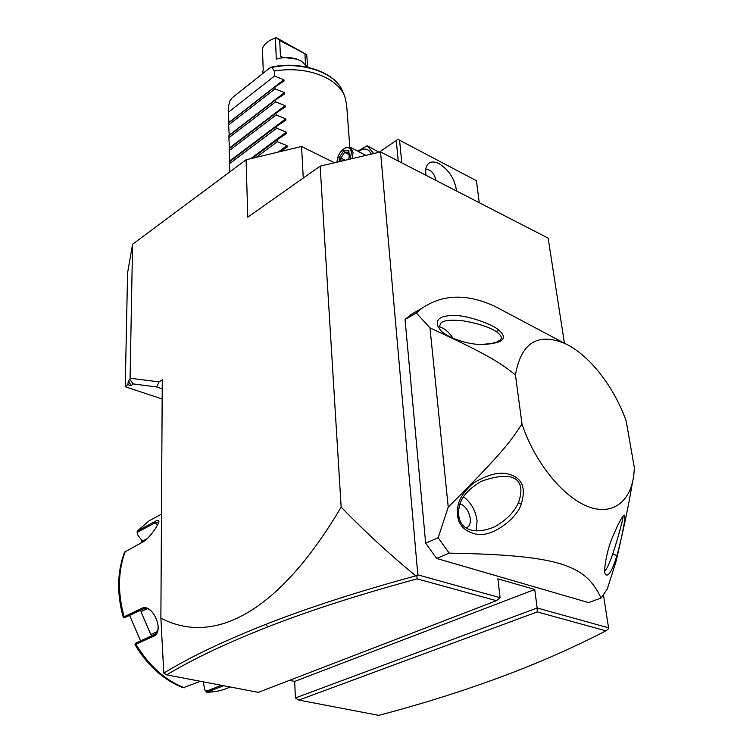 <?xml version="1.0" encoding="UTF-8"?>
<svg xmlns="http://www.w3.org/2000/svg" width="753" height="753" viewBox="0 0 753 753"><rect width="100%" height="100%" fill="white"/><g stroke="black" fill="none" stroke-linecap="round" stroke-linejoin="round"><path stroke-width="1.13" d="M496.434 600.687L417.134 578.869C359.689 594.428 309.935 610.438 267.87 626.891C226.371 643.194 192.646 659.186 166.724 674.867L258.326 692.355L496.434 600.687L500.105 597.694L417.84 574.85L380.538 151.927L548.137 238.136L564.439 343.255M267.87 626.891L265.828 624.35C308.071 607.727 358.07 591.566 415.825 575.847L416.898 575.885L417.84 574.85M416.898 575.885L417.134 578.869M415.825 575.847C390.318 555.055 365.431 532.136 341.156 507.098C278.61 613.046 213.833 645.858 160.878 618.128L162.272 379.813L159.024 381.865L156.709 386.976L162.224 388.83M341.156 507.098L320.138 166.149L380.538 151.927M162.159 398.977L125.252 386.76L127.577 272.85L132.566 244.273L130.081 378.251L159.024 381.865M320.138 166.149L247.784 217.175L246.08 159.777L301.558 146.487L334.464 162.78M132.566 244.273L246.08 159.777M125.252 386.76L127.746 384.642L128.547 380.594L131.003 385.724L133.225 383.917L129.883 379.427L130.081 378.251M129.883 379.427L128.547 380.594M127.746 384.642L131.003 385.724M133.225 383.917L156.709 386.976M603.454 594.889L608.556 627.814L608.33 628.906L605.977 630.845L537.228 611.916L298.847 700.092L295.383 697.946L294.696 681.409L534.743 589.477L497.893 578.831L500.105 597.694M608.556 627.814L537.153 607.982L534.743 589.477M405.048 319.46L416.334 312.956L422.151 308.109L410.903 314.603L405.048 319.46L425.661 543.195L436.655 558.453L588.582 602.598L601.016 598.061C585.938 565.287 560.326 555.083 449.193 553.144L436.655 558.453M295.383 697.946L537.153 607.982L537.228 611.916M298.847 700.092L378.75 715.35C419.092 704.78 458.21 692.581 496.105 678.754C534.301 664.824 570.934 648.851 605.977 630.845M160.878 618.128L163.778 673.088L166.724 674.867M289.472 680.364L294.696 681.409M265.828 624.35C223.848 640.925 189.831 657.171 163.787 673.097M144.416 608.452L124.48 617.789L123.228 617.225L142.016 608.198C145.291 606.805 148.652 608.048 152.097 611.925C155.72 616.434 157.744 621.526 158.168 627.183C158.262 631.682 156.878 634.638 154.017 636.059L134.975 644.643C147.607 665.68 163.646 680.063 183.101 687.79L200.336 681.286M137.291 534.282L137.187 531.1L154.958 521.509C157.509 520.125 158.827 520.041 158.902 521.245C159.118 524.05 149.329 538.724 142.854 542L124.565 552.109M147.381 538.546L142.364 541.181L137.338 534.376L137.79 532.079L155.156 522.808L158.77 522.111M124.48 617.789L143.719 608.64C146.336 607.831 149 608.782 151.711 611.492M158.111 626.298L158.121 626.505C158.215 630.675 156.916 633.424 154.243 634.751L135.408 643.297L155.447 634.007M135.408 643.297L134.985 644.634M223.613 685.729L206.793 692.242L204.778 689.899L203.225 681.832M140.82 543.064L142.157 540.908M140.51 640.822L129.638 615.483M157.283 631.588L150.807 634.544L140.962 611.681L147.372 608.631M221.278 685.277L206.764 691.085L204.778 689.899M425.661 543.195L438.133 537.764L449.193 553.144M416.334 312.956L429.972 327.866L448.233 507.07L438.133 537.764M422.151 308.109C443.037 294.056 467.378 293.519 495.173 306.499L506.195 312.354M601.016 598.061L607.276 589.025L616.067 561.314C627.033 513.932 629.819 498.204 632.322 482.993M522.008 423.967C534.178 461.231 562.086 496.189 587.18 506.251C612.33 516.454 631.202 501.696 633.979 473.402L634.355 467.782L626.242 421.285C614.222 386.76 589.025 354.569 564.872 343.49C537.623 332.327 521.142 342.784 515.438 374.862L522.008 423.967C511.127 440.091 506.336 449.183 448.233 507.07M613.3 535.289C607.266 548.08 602.306 573.758 605.92 574.774C608.763 576.525 612.424 570.125 616.895 555.563C620.274 543.657 622.835 532.098 624.576 520.907C625.329 514.497 624.491 513.377 622.072 517.575C620.18 520.172 617.253 526.083 613.3 535.289M458.408 503.71C454.944 520.455 460.817 530.601 476.037 534.131C491.417 538.075 517.339 518.422 521.245 504.011C526.356 487.577 522.036 477.6 508.266 474.051C498.994 471.604 487.407 474.606 473.515 483.04C465.712 489.638 460.685 496.528 458.408 503.71L459.914 504.218C454.294 523.213 466.596 538.197 494.401 526.912C506.223 520.257 514.214 512.2 518.393 502.759C526.055 481.892 516.887 468.63 481.271 481.318C469.251 488.575 462.135 496.208 459.914 504.218M429.972 327.866C493.319 357.044 501.714 364.273 515.438 374.862M439.959 329.353C443.639 335.791 465.985 345.034 483.05 344.479C503.136 343.274 508.369 338.455 498.721 330.002C492.951 324.628 469.1 315.676 454.567 315.413C440.759 315.432 435.234 319.093 437.992 326.416L439.959 329.353M438.707 326.633C443.997 327.903 448.779 331.791 453.052 338.276M478.428 344.328L482.315 344.337C491.436 343.773 496.989 342.587 498.985 340.77C502.825 338.869 501.969 335.819 496.415 331.649C489.055 327.056 478.146 323.479 463.707 320.919C451.791 319.573 444.232 320.213 441.032 322.839L438.811 327.828M466.305 527.891L467.274 527.458C469.665 525.848 470.672 522.893 470.296 518.582C468.95 511.099 465.552 506.157 460.083 503.757M463.632 496.829C471.02 502.505 475.51 510.478 477.082 520.756L476.094 530.997M604.81 570.943C606.805 569.099 609.422 563.517 612.678 554.199C617.432 540.117 625.254 511.833 622.477 516.982M303.261 178.047L301.558 146.487M379.126 152.257L396.266 140.463L398.224 161.02M396.266 140.463L397.829 139.399L399.579 140.227L401.773 162.846M479.247 202.698L476.423 180.711L399.579 140.227M426 175.308C425.087 169.707 425.982 165.745 428.692 163.42C431.384 161.424 434.886 161.528 439.197 163.712C449.183 170.178 454.953 179.28 456.516 191.008M436.006 180.456C434.754 175.082 432.551 171.646 429.389 170.159L425.793 169.096M434.745 179.807L435.375 178M379.088 152.266L367.153 145.724L357.891 151.184M373.695 153.537L367.153 145.724M371.144 154.139C368.754 148.454 364.508 147.56 358.409 151.447M365.873 155.382L350.54 147.447L353.082 152.388L352.15 158.61M344.347 148.492L345.495 147.786L350.54 147.447M336.996 162.177C337.363 156.116 339.885 151.513 344.582 148.36C348.46 146.684 350.738 148.068 351.406 152.511L350.201 159.071M347.933 159.598L349.354 157.528L348.855 150.732L343.688 150.807L339.048 157.612L340.789 158.055L341.015 161.236M343.688 150.807L344.658 152.379L340.789 158.055L345.194 160.248M348.855 150.732L348.564 151.701M349.354 157.528L348.564 151.645M348.771 154.45L344.658 152.379L348.611 152.322M228.912 122.767L228.375 112.253L274.478 76.044L274.252 70.951C294.15 67.977 311.742 70.406 327.028 78.227C335.791 83.056 341.674 88.976 344.686 96.008L346.587 104.356L349.797 147.127M274.252 70.951L272.068 67.346L269.696 68.015L232.169 97.786L229.994 100.686L228.263 107.237L228.366 113.957M228.375 112.253L228.263 107.237M228.583 123.454L229.176 135.163L284.483 92.6L284.69 93.871L275.513 99.895L228.903 135.756L228.94 139.39L228.903 135.756M229.514 148.426L228.94 139.39M229.157 149.047L229.759 160.907L285.735 118.823L285.924 120.132L276.671 126.269L229.496 161.716L229.524 165.387L229.496 161.716M229.816 161.471L229.759 160.907M229.844 171.863L229.524 165.387M280.38 151.56L287.1 147.089M276.671 126.269L276.756 128.255L286.366 132.161L286.554 133.497L277.255 139.681L277.339 141.696L287.015 145.658L287.194 147.023M275.513 99.895L275.598 101.843L285.105 105.636L285.302 106.926L276.087 113.006L276.172 114.974L285.735 118.823M274.478 76.044L283.862 79.724L284.079 80.966L274.949 86.943L275.033 88.873L284.483 92.6M274.949 86.943L228.62 122.993M275.033 88.873L228.658 124.894M275.598 101.843L228.95 137.677M276.087 113.006L229.194 148.661M276.172 114.974L229.241 150.6M276.756 128.255L229.543 163.674M277.255 139.681L252.142 158.328M277.339 141.696L256.227 157.349M296.955 59.139L283.589 57.454L276.313 59.092C282.94 57.134 289.5 57.049 296.023 58.847L301.125 60.918L307.864 67.271M281.575 57.52L280.445 56.108L279.711 40.483L306.725 54.687L307.713 66.989M262.533 73.7L263.221 69.511L262.411 48.512C264.359 43.778 268.68 40.276 275.372 38.017L276.313 59.092M273.405 38.714L276.257 37.65L306.725 54.687M279.711 40.483L276.257 37.65M305.52 64.146L304.946 54.272M136.171 642.968L135.935 644.257C148.755 665.596 164.907 680.11 184.372 687.79M125.393 551.168C117.957 570.868 117.543 592.733 124.141 616.735L125.224 617.422M156.916 516.614L149.085 520.831L137.611 530.799L137.79 532.079M154.958 521.509L155.156 522.808L157.509 525.01M142.016 608.198L143.296 608.81M154.017 636.059L154.44 634.657M206.764 691.085L207.593 692.111C215.659 692.007 223.189 690.294 230.164 686.981C222.992 690.35 215.302 692.111 207.103 692.233M496.415 331.649L498.721 330.002M518.393 502.759L521.245 504.011M612.678 554.199L616.895 555.563M339.048 157.612L339.33 161.631M271.353 67.13C301.266 60.504 335.33 72.137 342.643 91.282C335.744 72.872 302.019 60.984 272.068 67.346M228.884 122.504L283.862 79.724M229.467 147.964L285.105 105.636M250.683 158.676L286.366 132.161M278.29 152.059L287.015 145.658M283.034 57.501L280.445 56.108M161.49 514.158L149.085 520.831L137.187 531.1M124.631 551.949C117.167 571.743 116.696 593.505 123.228 617.225M158.168 627.183L158.121 626.505M495.173 306.499L564.872 343.49M482.315 344.337L483.05 344.479M497.084 341.787L498.985 340.77M345.495 147.786L344.582 148.36M347.604 159.683L349.025 157.603M342.643 91.282L344.686 96.008M228.573 123.2L228.648 126.598M229.157 148.84L229.232 152.313M295.082 58.508L296.023 58.847"/></g></svg>
